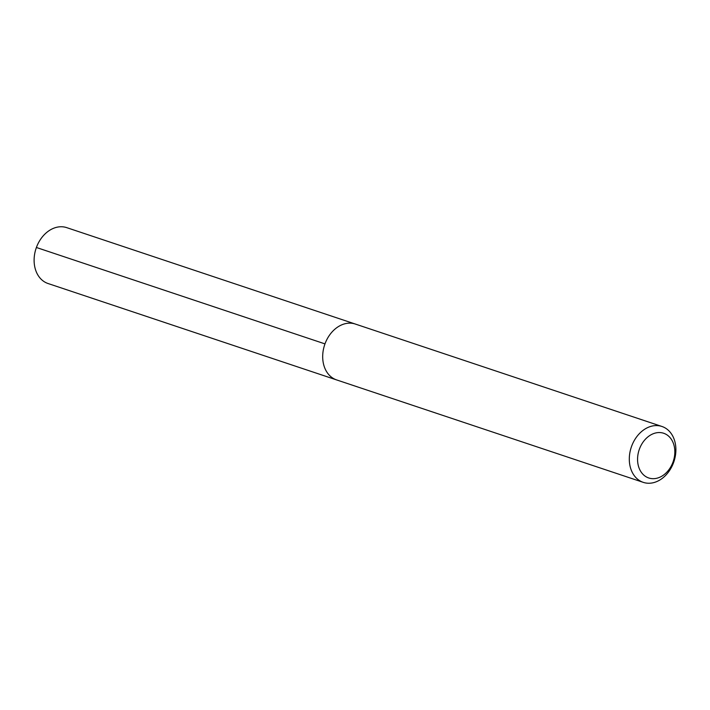 <?xml version="1.0" encoding="UTF-8"?>
<svg xmlns="http://www.w3.org/2000/svg" width="710" height="710" viewBox="0 0 710 710"><rect width="100%" height="100%" fill="white"/><g stroke="black" fill="none" stroke-linecap="round" stroke-linejoin="round"><path stroke-width="1.06" d="M661.924 426.47A29.465 22.498 -71.5 0 1 662.67 426.737A29.465 22.498 -71.5 0 1 673.772 462.032A29.465 22.498 -71.5 0 1 643.26 482.356A29.465 22.498 -71.5 0 1 642.523 482.09A29.465 22.498 -71.5 0 1 631.421 446.794A29.465 22.498 -71.5 0 1 661.924 426.47L66.74 227.644A29.465 22.498 108.5 0 0 36.228 247.967A29.465 22.498 108.5 0 0 47.33 283.263A29.465 22.498 108.5 0 0 48.076 283.53L336.647 379.93A29.465 22.498 -71.5 0 1 335.91 379.664A29.465 22.498 -71.5 0 1 324.807 344.368A29.465 22.498 -71.5 0 1 355.32 324.044A29.465 22.498 -71.5 0 1 356.056 324.31M355.32 324.044A29.465 22.498 108.5 0 0 324.807 344.368A29.465 22.498 108.5 0 0 335.91 379.664A29.465 22.498 108.5 0 0 336.647 379.93L643.26 482.356M648.141 477.759A23.572 17.998 -71.5 0 1 639.399 449.137A23.572 17.998 -71.5 0 1 664.258 433.473A23.572 17.998 -71.5 0 1 673 462.095A23.572 17.998 -71.5 0 1 648.141 477.759M36.405 247.488L324.976 343.889"/></g></svg>
